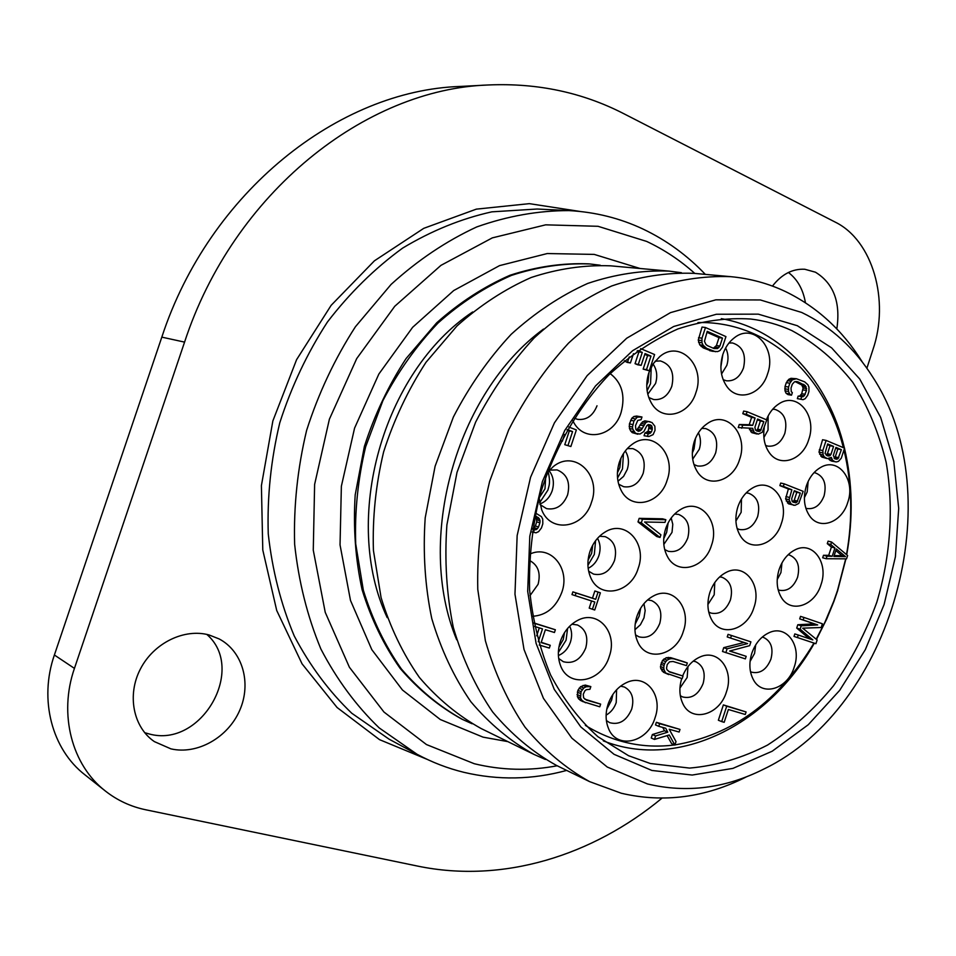 <?xml version="1.0" encoding="UTF-8"?>
<svg xmlns="http://www.w3.org/2000/svg" width="956" height="956" viewBox="0 0 956 956"><rect width="100%" height="100%" fill="white"/><g stroke="black" fill="none" stroke-linecap="round" stroke-linejoin="round"><path stroke-width="1.43" d="M105.399 791.042L84.941 774.826C51.971 749.385 38.79 699.768 54.384 655.003L161.815 337.133C209.472 191.618 338.878 90.282 460.41 86.434L488.863 84.953C365.503 88.812 233.431 192.742 184.568 342.117L74.437 668.387C58.447 714.335 71.82 765.147 105.399 791.042C117.337 800.411 130.793 806.661 145.742 809.78L417.664 866.1C502.916 883.774 592.601 855.692 661.982 798.164M805.43 302.741C803.136 289.429 797.459 279.343 788.413 272.484M144.655 732.678L149.172 733.957C201.298 748.512 246.732 668.985 206.843 634.426M866.877 368.239L872.971 349.502C889.749 300.554 872.852 240.494 835.209 222.103L623.886 113.74C582.61 92.505 537.607 82.909 488.863 84.953M836.811 328.936C840.754 302.311 833.632 283.394 815.444 272.197L804.797 269.257C792.488 268.624 781.721 274.229 772.46 286.083M170.921 748.859C197.39 755.001 228.042 737.458 239.729 710.332C251.667 683.301 242.716 651.347 219.175 638.943L209.125 634.975C184.353 628.116 153.808 642.898 140.412 668.997C126.825 694.988 133.207 727.217 154.358 741.605L170.921 748.859M417.019 754.248L379.197 727.91C356.218 705.791 336.775 679.489 320.869 648.981C307.39 616.489 298.642 581.595 294.639 544.287C293.552 506.25 297.555 468.273 306.625 430.355C318.527 393.227 334.791 358.679 355.441 326.713L391.1 284.41C417.796 260.151 446.344 240.996 476.721 226.942C507.564 216.032 538.312 210.583 568.94 210.595L537.188 209.017L491.886 211.838C461.27 218.649 431.526 230.743 402.643 248.094C374.812 268.337 349.741 292.966 327.454 321.981C307.258 353.087 291.365 386.702 279.761 422.851C270.942 459.764 267.106 496.762 268.254 533.83C272.269 570.194 280.945 604.252 294.257 635.991C309.959 665.806 329.127 691.558 351.772 713.248L389.056 739.155L417.019 754.248C432.076 762.35 447.695 768.373 463.899 772.328C498.148 780.395 532.408 779.761 566.681 770.417M705.313 274.372C687.268 255.371 666.583 240.315 643.269 229.177C620.074 218.219 595.301 212.029 568.94 210.595M557.193 765.768C529.349 771.05 501.709 770.369 474.284 763.725L426.46 744.557L383.954 712.029L349.406 667.264L325.231 612.33L313.269 550.166L314.62 484.429L329.39 419.194L356.719 358.572L394.756 306.279L440.955 265.362L492.316 237.877L545.673 224.839L598.026 226.297L646.698 241.438C664.217 249.695 680.254 260.355 694.785 273.428M472.109 723.764L462.704 719.533C439.927 706.89 419.493 690.041 401.4 668.997C385.065 645.766 372.374 619.512 363.34 590.234L355.704 543.833C354.616 511.472 357.926 479.147 365.634 446.846L382.902 400.636C398.102 371.573 416.481 345.702 438.003 323.044C460.911 302.682 485.373 286.812 511.388 275.424C537.762 266.796 563.968 262.984 590.007 263.976L600.249 265.23M387.204 617.636C341.304 519.67 382.579 371.944 472.634 311.967M456.681 639.767C415 539.782 456.036 392.952 543.522 329.067M681.437 272.699L669.069 271.11C642.193 270.106 615.055 274.229 587.665 283.454C560.622 295.631 535.133 312.576 511.197 334.289C488.671 358.464 469.396 386.045 453.371 417.031L435.1 466.253L425.205 517.829C422.839 552.628 425.026 586.207 431.765 618.556C440.979 649.542 453.992 677.242 470.806 701.668C489.436 723.752 510.504 741.342 534.01 754.427L545.398 759.47M862.157 361.75C842.547 330.31 817.033 306.936 785.605 291.628C768.397 283.466 750.102 278.483 730.731 276.666C703.246 275.675 675.438 280.036 647.32 289.74C619.524 302.526 593.27 320.32 568.557 343.108C545.279 368.478 525.31 397.409 508.664 429.901L489.603 481.489C480.952 517.507 477.008 553.476 477.773 589.398L485.385 640.759C494.694 673.06 507.923 701.871 525.071 727.217C544.084 750.09 565.605 768.23 589.625 781.638L621.364 793.265C663.583 803.064 705.17 797.651 746.122 777.001M647.463 783.944C686.743 793.313 725.556 788.342 763.928 769.006C892.211 707.356 950.981 497.036 873.234 377.823C854.867 348.378 831.003 326.582 801.654 312.445L760.343 299.957L715.853 299.826L670.467 312.636L626.694 338.233L587.175 375.6L554.42 422.851L530.568 477.271L517.148 535.563L514.973 594.166L524.008 649.483L543.45 698.346L571.843 738.14L607.239 767.023L647.463 783.944M730.731 276.666L693.901 273.344C666.762 272.352 639.349 276.571 611.673 285.987C584.319 298.403 558.519 315.683 534.261 337.838C511.436 362.491 491.874 390.61 475.598 422.205L457.004 472.384L446.894 524.928C444.432 560.383 446.583 594.56 453.323 627.483C462.585 658.995 475.682 687.149 492.639 711.945C511.424 734.351 532.683 752.169 556.404 765.386L589.625 781.638M651.873 770.452L692.192 775.053L732.929 768.385L772.185 751.225L808.262 724.732L839.691 690.352L865.3 649.71L884.097 604.562L895.402 556.81L898.7 508.365L893.776 461.246L880.679 417.449L859.731 379.006L831.589 347.829L797.316 325.709L758.311 314.154L716.379 314.249L673.681 326.498L632.561 350.733L595.492 385.961L564.781 430.403L542.399 481.525L529.791 536.28L527.688 591.322L536.089 643.34L554.241 689.36L580.818 726.93L614.039 754.308L651.873 770.452M650.295 763.497L689.575 768.086C716.319 765.732 742.322 758.048 767.584 745.047C791.903 729.32 813.867 709.579 833.477 685.822C851.378 660.238 865.825 632.37 876.819 602.208C890.61 556.045 893.92 507.779 886.176 462.477C879.042 433.068 867.928 406.36 852.836 382.388C835.628 360.531 815.313 343.276 791.879 330.609C778.841 324.622 765.087 320.762 750.615 319.017C726.691 317.547 702.445 320.858 677.876 328.948C653.569 339.786 630.59 355.082 608.948 374.836C578.033 407.268 553.978 449.105 539.817 495.519C532.265 527.007 528.847 558.423 529.588 589.792C532.719 620.444 539.734 648.861 550.632 675.044C563.526 699.41 579.3 719.964 597.942 736.729L628.582 755.73L650.295 763.497M816.472 639.433L826.641 619.177L833.847 601.611L837.599 590.808L845.929 558.842M846.705 554.779C853.302 518.152 852.573 482.672 844.495 448.34M844.435 448.113C828.697 381.48 781.853 329.187 721.314 318.635M814.333 643.197C768.528 724.66 678.545 770.644 603.308 740.864M845.713 558.842L837.48 590.521L833.716 601.336L824.861 622.392L816.185 639.194M813.962 643.077C778.853 701.19 732.511 735.14 674.924 744.915M674.637 744.951C642.874 748.918 613.119 742.394 585.371 725.389M846.514 554.611C852.907 518.57 852.059 483.7 843.945 450.025M843.347 447.659C825.148 374.489 767.441 320.881 697.94 322.566M711.491 545.302C720.382 521.187 699.744 497.108 680.242 509.703C673.454 513.886 668.591 520.255 665.627 528.835C662.58 538.849 663.117 547.967 667.252 556.189C676.824 575.775 704.763 568.545 711.491 545.302M539.148 497.968L541.646 509.656C550.513 533.783 584.044 528.321 591.513 502.235C601.742 475.048 574.652 448.997 553.357 466.54L547.25 472.599M821.013 584.606C828.948 562.726 812.528 540.439 794.902 549.939C787.589 553.739 782.319 560.276 779.092 569.561C775.937 580.149 776.702 589.446 781.363 597.464C790.839 613.86 814.847 605.793 821.013 584.606M847.721 502.486C855.931 479.936 838.34 456.681 820.618 467.46C814.034 471.272 809.266 477.474 806.326 486.03C802.98 497.443 804.032 507.325 809.457 515.678C819.364 530.771 841.77 522.789 847.721 502.486M794.245 666.965C801.881 645.778 786.668 624.447 769.233 632.645C761.143 636.385 755.336 643.28 751.786 653.33C748.823 663.141 749.325 671.865 753.292 679.513C762.219 697.187 787.863 689.013 794.245 666.965M781.363 523.47C789.895 500.191 770.895 476.53 752.312 488.134C745.608 492.125 740.78 498.423 737.817 507.003C734.602 517.793 735.415 527.365 740.267 535.707C750.137 552.843 775.053 545.123 781.363 523.47M764.25 427.655C762.852 437.31 764.477 445.556 769.138 452.403C779.51 468.058 802.622 460.35 808.692 439.688C817.523 415.693 797.232 391.016 778.662 404.03C773.261 407.579 769.174 412.825 766.401 419.768M753.949 607.502C762.159 584.976 744.533 562.319 726.046 572.465C718.518 576.456 713.128 583.136 709.854 592.517C706.843 602.435 707.368 611.362 711.431 619.297C720.681 637.879 747.401 630.135 753.949 607.502M681.724 678.521C679.011 687.555 679.31 695.777 682.632 703.186C691.14 723.154 719.689 715.363 726.464 691.785C734.339 670.037 718.111 648.383 699.852 657.059C692.216 660.548 686.48 666.834 682.668 675.904M739.574 459.501C748.799 434.586 726.632 409.455 707.189 423.675C701.238 427.786 696.936 433.725 694.283 441.505C690.997 452.487 691.881 462.334 696.924 471.033C707.225 488.982 733.109 481.657 739.574 459.501M767.56 373.951C777.108 348.307 753.531 322.112 734.244 337.862C729.046 341.854 725.245 347.375 722.856 354.425C719.342 366.459 720.597 377.034 726.632 386.164C737.518 402.416 761.37 395.019 767.56 373.951M683.337 631.354C691.857 608.1 672.833 585.06 653.414 595.982C645.694 600.153 640.185 606.976 636.875 616.441C634.055 625.547 634.318 633.959 637.652 641.667C646.352 662.831 676.346 655.661 683.337 631.354M655.087 717.657C663.237 695.299 645.874 673.323 626.694 682.524C617.958 686.623 611.744 693.889 608.052 704.297C605.447 712.59 605.471 720.334 608.124 727.504C615.855 750.149 647.845 743.003 655.087 717.657M667.109 480.27C676.812 454.315 652.41 428.706 632.047 444.409C626.192 448.663 621.962 454.602 619.357 462.214C616.273 472.3 616.823 481.597 621.018 490.105C630.9 510.839 660.19 504.206 667.109 480.27M695.896 392.641C705.946 365.825 679.871 339.141 659.748 356.612L653.223 363.758L648.754 372.971C645.396 384.169 646.34 394.302 651.574 403.372C662.341 422.194 689.276 415.334 695.896 392.641M638.25 568.175C647.547 543.139 624.985 518.618 604.503 532.42C597.691 536.794 592.816 543.223 589.876 551.731C587.056 560.802 587.283 569.286 590.557 577.185C599.388 599.735 631.032 593.329 638.25 568.175M609.295 656.354C618.173 632.298 597.548 608.876 577.125 620.695C569.238 625.081 563.634 632.024 560.312 641.536C557.742 649.674 557.707 657.381 560.204 664.659C567.864 688.882 601.79 682.668 609.295 656.354M572.752 420.497L573.014 421.01C583.196 443.01 613.979 437.095 621.113 412.418C625.547 395.581 621.914 382.639 610.191 373.617M532.6 616.273C546.235 615.389 555.974 607.407 561.817 592.338C570.613 568.533 550.62 544.191 529.708 554.157M831.589 542.04L828.087 541.144L827.275 543.641L831.397 547.059L828.697 555.352L823.486 555.281L822.674 557.778L826.163 558.722L846.538 558.842L847.614 555.532L831.589 542.04L830.776 544.538L834.911 547.967L832.198 556.284L826.988 556.213L826.163 558.722M798.26 635.035L794.818 633.924L794.006 636.421L815.922 643.711L817.141 639.97L802.682 628.164L821.18 627.518L822.399 623.778L803.972 617.457L803.16 619.966L817.691 624.937L801.248 625.822L800.16 629.179L812.827 639.911L798.26 635.035L797.435 637.544L815.922 643.711M803.972 617.457L800.519 616.381L799.706 618.89L814.225 623.85L797.806 624.734L796.718 628.068L809.302 638.728M746.098 711.957L723.369 704.895L718.362 720.25L721.696 721.589L724.182 722.306L728.364 709.495L745.262 714.49L746.098 711.957L726.703 706.197L721.696 721.589M662.759 727.432L664.516 730.778L652.374 734.531L651.227 738.02L654.478 739.43L669.236 734.961L674.888 745.059L676.012 741.581L669.212 729.249L679.13 732.033L679.991 729.428L659.628 723.692L658.768 726.309L665.735 728.269L667.778 732.177L655.625 735.929L654.478 739.43M667.109 735.606L671.614 743.637L674.888 745.059M679.991 729.428L656.366 722.318L655.505 724.935L658.768 726.309M590.832 686.599L585.192 685.058L580.615 686.683L577.89 690.328L577.364 696.566L578.619 698.896L582.347 701.417L599.77 706.795L600.643 704.118L586.398 700.079L583.602 697.808L583.256 694.271L584.893 690.794L586.267 689.706L589.948 689.288L590.832 686.599L586.231 686.743L583.781 688.009L581.057 691.666L580.531 697.928L581.786 700.258L585.514 702.78M600.643 704.118L584.821 699.171M534.798 516.419L536.352 518.104L536.734 521.845L535.36 526.003L532.576 528.74M539.303 627.877L536.686 635.812M539.232 645.025L549.341 648.048L550.25 645.3L541.251 642.301M550.25 645.3L541.156 642.575L545.386 629.729L554.468 632.502L555.364 629.765L533.795 622.906M567.075 430.009L569.334 430.869L564.769 444.683L570.875 446.524L576.36 429.925L568.808 427.021M637.043 351.103L638.931 351.892L635.047 363.662L637.795 364.81L641.153 365.347L645.037 353.577L650.976 356.086L646.507 369.649L649.243 370.797L654.597 354.545L640.64 348.605M644.774 354.365L647.606 355.572L643.149 369.1L649.243 370.797M624.471 360.735L627.088 362.396L630.422 362.933L633.47 353.684M705.48 327.514L702.039 327.072L698.25 340.133L699.72 344.829L703.222 347.876L712.077 351.234L717.562 351.605L719.868 350.601L722.473 347.195L725.951 336.608L705.48 327.514L701.979 338.185L701.979 342.762L703.162 345.307L706.663 348.366L715.53 351.724M795.213 381.647L801.785 385.017L803.112 388.028L801.702 393.729L799.527 396.178L798.176 396.083L797.34 398.64L803.028 399.68L805.203 398.676L807.665 395.366L808.919 391.53L808.955 387.168L807.904 384.754L804.689 381.874L796.42 378.731L792.321 379.867L789.835 383.189L788.569 387.049L788.533 391.446L789.608 393.872L791.508 395.187L792.357 392.617L791.269 391.649L791.018 388.124L792.285 384.264L794.484 381.803L797.758 381.767L805.322 385.579L806.494 390.478L804.283 395.844L801.702 396.668L800.865 399.226L803.028 399.68M796.42 378.731L790.982 378.325L788.796 379.317L786.31 382.639L785.043 386.487L785.019 390.873L786.095 393.286L787.995 394.601L791.508 395.187M828.517 458.677L831.672 461.139L836.524 461.927L838.496 461.318L841.292 458.199L844.554 448.161L826.115 440.417L822.817 450.539L823.164 454.984L824.335 456.896L827.358 458.629L831.326 457.398L832.604 460.314L835.221 461.868M826.115 440.417L822.566 439.736L818.993 452.104L821.849 457.088L827.358 458.629M784.183 483.844L780.705 483.055L779.869 485.612L788.377 488.958L785.605 498.865L788.533 503.824L794.974 505.33L798.762 503.454L803.16 491.336L784.183 483.844L783.358 486.401L791.867 489.759L789.082 499.689L790.947 503.764L793.635 505.282M744.115 642.468L723.74 647.642L722.485 651.49L745.345 658.887L746.182 656.33L729.607 651.036L749.647 645.67L750.902 641.846L731.448 635.513L730.599 638.082L747.604 643.603L727.098 648.813L725.843 652.673M746.182 656.33L729.787 650.988M750.902 641.846L728.066 634.366L727.229 636.935L730.599 638.082M683.026 676.047L669.594 671.972L666.965 669.726L666.523 668.148L667.24 664.504L669.547 661.839L673.036 661.468L686.444 665.603L687.304 662.986L683.982 661.767L670.586 657.62L666.248 657.716L662.484 660.417L660.477 666.535L660.775 668.555L663.416 672.235L682.178 678.652L683.026 676.047L668.746 671.459M600.38 592.828L594.847 590.975L592.469 598.193L572.883 591.872L571.987 594.596L594.799 602.017L592.421 609.247L594.74 609.988L600.38 592.828L598.062 592.075L595.684 599.304L576.074 592.983L575.177 595.707M591.549 600.977L589.207 608.112L592.421 609.247M665.854 519.717L662.52 518.809L639.182 518.343L637.999 521.916L656.712 536.519L660.022 537.475L660.907 534.81L644.595 522.012L664.982 522.382L665.854 519.717L642.48 519.251L641.309 522.836L660.022 537.475M747.114 411.713L743.649 411.08L742.8 413.685L751.619 417.354L749.217 424.703L739.239 424.524L738.247 427.571L752.671 428.312L754.188 432.375L758.371 434.096L762.279 432.267L766.784 419.923L747.114 411.713L746.266 414.318L755.097 417.999L752.683 425.36L742.704 425.193L741.701 428.24M749.289 428.288L751.834 432.65L756.973 434.012M647.881 424.823L648.957 427.033L648.084 431.24L644.942 433.044L644.057 435.733L648.897 436.522L653.103 434.633L655.027 430.32L654.86 426.197L651.98 422.504L648.204 421.512L645.79 422.588L641.309 429.985L638.285 431.335L635.836 429.364L635.501 425.659L637.748 420.413L641.082 419.696L641.978 416.995L637.27 417.163L633.947 420.951L632.466 427.009L632.788 429.184L635.561 433.331L639.97 434.036L643.89 431.515L646.877 425.563L648.228 424.572L650.642 425.026L651.849 426.018L652.315 429.244L651.43 431.945L648.276 433.749L647.391 436.438M650.164 421.787L644.858 420.843L642.456 421.907L636.529 430.296M641.978 416.995L636.66 416.051L633.936 416.493L631.82 418.202L629.43 423.878L629.466 428.479L630.709 431.001L632.239 432.626L637.843 434.227M664.707 549.569L668.268 551.301C677.039 552.771 683.54 548.338 687.782 537.977C690.579 526.051 687.519 518.2 678.581 514.412L674.637 514.041M671.196 517.997L672.785 524.33L672.02 532.349L663.822 544.406M540.02 504.541L546.545 508.628C556.117 510.253 563.132 505.676 567.601 494.897C570.529 482.29 567.016 473.961 557.073 469.91L549.377 470.125M548.983 470.555C553.405 476.184 554.48 482.9 552.198 490.703C549.82 497.347 545.721 501.769 539.889 503.967M778.148 589.792L779.427 590.258C787.481 591.597 793.528 587.295 797.555 577.328C800.256 566 797.555 558.567 789.465 555.03L788.126 554.755M781.96 562.929L780.933 572.572L777.216 579.587M805.812 508.162L807.019 508.532C814.679 509.464 820.368 505.222 824.096 495.805C826.832 483.879 823.893 476.231 815.277 472.862L814.022 472.67M808.143 481.454L807.199 491.958L804.378 497.729M750.484 671.662L751.751 672.211C760.199 673.98 766.593 669.606 770.93 659.09C773.583 648.347 771.134 641.129 763.581 637.449L762.243 637.09M755.694 644.894L754.583 653.426L750.066 661.433M737.136 528.608L739.466 529.505C747.652 530.688 753.722 526.338 757.678 516.479C760.45 504.541 757.439 496.785 748.656 493.224L746.17 492.926M741.474 499.008L741.163 512.308L735.905 521.02M765.565 445.412L767.776 446.117C775.507 446.87 781.195 442.604 784.852 433.307C787.648 420.712 784.374 412.741 775.005 409.383L772.687 409.228M768.146 415.92L768.038 430.08L763.892 437.561M708.719 612.031L711.061 613.107C719.677 614.756 726.142 610.346 730.432 599.902C733.168 588.597 730.432 581.081 722.234 577.328L719.701 576.874M714.765 582.562L714.204 594.775L707.906 604.527M680.325 695.729L682.584 696.936C691.606 699.063 698.454 694.606 703.114 683.552C705.791 672.881 703.329 665.591 695.729 661.707L693.255 661.11M687.973 666.559L687.161 677.481L679.931 688.105M693.937 464.532L697.45 465.954C705.719 466.934 711.802 462.561 715.686 452.821C718.53 440.19 715.148 432.1 705.564 428.539L701.764 428.396M698.418 432.781C700.808 437.86 701.107 443.369 699.278 449.308L692.694 459.179M723.178 379.735L726.524 380.811C734.28 381.348 739.944 377.058 743.505 367.929C746.361 354.568 742.692 346.251 732.487 342.953L728.962 343.013M725.628 348.008C728.317 353.326 728.711 359.121 726.811 365.383L721.541 374.011M635.525 634.892L639.002 636.863C648.24 638.883 655.171 634.39 659.783 623.384C662.544 612.151 659.795 604.551 651.526 600.571L647.582 599.95M643.938 603.666L645.169 610.561L643.986 617.875L640.389 624.77L634.951 629.705M606.379 720.525L609.653 722.664C619.345 725.245 626.694 720.705 631.725 709.041C634.414 698.478 631.964 691.14 624.376 687.017L620.575 686.169M616.596 689.766L616.226 702.541C614.23 708.253 610.872 712.447 606.116 715.124M618.687 484.214L623.647 486.712C632.525 487.978 639.05 483.497 643.197 473.28C646.089 460.637 642.635 452.427 632.836 448.627L627.279 448.603M625.284 450.957C628.678 456.382 629.335 462.549 627.267 469.432L623.575 476.387L617.982 481.215M648.777 397.529L653.653 399.536C661.97 400.277 668.017 395.868 671.793 386.32C674.709 372.888 670.909 364.427 660.405 360.926L655.123 361.201M653.067 364.009C656.892 369.673 657.716 376.162 655.553 383.499L647.786 394.207M588.657 571.186L593.545 574.102C602.973 575.954 609.964 571.425 614.517 560.515C617.361 548.636 614.254 540.678 605.208 536.651L599.532 536.268M597.5 538.359C600.368 543.51 600.834 549.27 598.898 555.627C596.795 561.602 593.222 565.832 588.167 568.306M558.686 658.493L563.347 661.719C573.289 664.205 580.746 659.628 585.741 648.001C588.526 636.875 585.777 629.203 577.496 624.973L571.891 624.208M569.68 626.216C571.975 631.032 572.226 636.326 570.445 642.073C568.103 648.634 564.088 653.115 558.4 655.517M597.01 405.786C592.971 415.824 586.482 420.341 577.543 419.337L574.221 418.166M530.006 595.636L538.097 584.295C540.941 572.871 538.025 564.9 529.361 560.383M823.486 555.281L826.988 556.213M828.697 555.352L832.198 556.284M831.397 547.059L834.911 547.967M827.275 543.641L830.776 544.538M845.534 556.619L833.883 556.452L836.321 548.971L845.534 556.619L842.021 555.687L834.17 555.579M835.807 550.537L842.021 555.687M796.718 628.068L800.16 629.179M797.806 624.734L801.248 625.822M814.225 623.85L817.691 624.937M799.706 618.89L803.16 619.966M794.006 636.421L797.435 637.544M723.369 704.895L726.703 706.197M656.366 722.318L659.628 723.692M652.374 734.531L655.625 735.929M664.516 730.778L667.778 732.177M580.184 700.318L583.351 701.68M578.619 698.896L581.786 700.258M577.364 696.566L580.531 697.928M577.03 694.51L580.196 695.86M577.305 692.132L580.471 693.47M577.89 690.328L581.057 691.666M579.097 688.212L582.264 689.551M580.615 686.683L583.781 688.009M583.052 685.416L586.231 686.743M585.192 685.058L588.37 686.372M532.074 532.038L536.041 532.827L538.61 531.644L541.443 527.963L542.817 523.804L542.733 519.132L541.407 516.61L535.503 513.002M532.516 529.11L534.38 529.684L533.46 532.468M532.839 528.74L535.993 529.72L534.38 529.684M534.273 527.688L537.427 528.656L535.993 529.72M535.36 526.003L538.527 526.971L537.427 528.656M536.734 521.845L539.901 522.801L538.527 526.971M536.866 519.825L540.032 520.781L539.901 522.801M536.352 518.104L539.519 519.048L540.032 520.781M535.205 516.682L538.359 517.614L539.519 519.048M534.882 515.977L538.359 517.614M534.906 515.905L536.567 516.479M534.512 626.407L542.506 628.857L538.264 641.715M555.364 629.765L533.842 623.169M564.769 444.683L570.875 446.524M569.334 430.869L572.572 431.586L567.995 445.436M567.326 429.579L572.572 431.586M561.148 440.955L562.355 441.23L564.59 434.454M561.232 440.8L562.355 441.23M624.304 361.237L630.422 362.933M629.251 356.899L627.65 361.762M643.149 369.1L646.507 369.649M647.606 355.572L650.976 356.086M635.047 363.662L641.153 365.347M638.931 351.892L642.289 352.406L638.393 364.2M637.855 350.529L642.289 352.406M709.758 350.721L713.212 351.222M703.222 347.876L706.663 348.366M701.178 346.478L704.62 346.968M699.72 344.829L703.162 345.307M698.549 342.284L701.979 342.762M698.25 340.133L701.692 340.599M698.537 337.719L701.979 338.185M722.485 338.101L719.88 346.048L717.562 348.57L714.084 348.57L707.536 345.702L705.934 344.495L704.464 341.316L707.237 331.35L722.485 338.101L719.02 337.647L716.414 345.57L719.88 346.048M716.414 345.57L713.331 348.235M706.926 332.294L719.02 337.647M715.411 347.148L718.864 347.625M714.108 348.08L717.562 348.57M786.095 393.286L789.608 393.872M785.019 390.873L788.533 391.446M784.757 388.805L788.282 389.379M785.043 386.487L788.569 387.049M786.31 382.639L789.835 383.189M787.409 380.667L790.947 381.229M788.796 379.317L792.321 379.867M790.982 378.325L794.508 378.863M797.34 398.64L800.865 399.226M798.176 396.083L801.702 396.668M799.527 396.178L803.052 396.764M800.746 395.258L804.283 395.844M801.702 393.729L805.239 394.314M802.956 389.905L806.494 390.478M803.112 388.028L806.649 388.59M802.717 386.391L806.255 386.953M801.785 385.017L805.322 385.579M800.303 383.882L803.853 384.432M795.99 381.48L797.758 381.767M830.334 458.175L831.445 458.402M821.849 457.088L825.387 457.805M820.798 456.179L824.335 456.896M819.627 454.267L823.164 454.984M818.993 452.104L822.53 452.809M819.28 449.834L822.817 450.539M830.107 460.493L833.644 461.222M829.067 459.597L832.604 460.314M841.4 449.69L838.006 458.737L834.863 458.868L833.321 455.367L835.926 447.396L841.4 449.69L837.85 448.997L835.257 456.932L838.806 457.649M827.788 455.94L825.04 453.371L827.657 443.942L833.572 446.416L830.967 454.399L830.167 455.486L827.788 455.94M835.257 456.932L834.098 458.199M835.699 448.101L837.85 448.997M834.468 458.032L838.006 458.737M834.815 458.82L836.954 459.25M827.43 444.636L830.023 445.723L827.43 453.682L826.115 455.032M830.023 445.723L833.572 446.416M827.43 453.682L830.967 454.399M826.629 454.781L830.167 455.486M826.856 455.558L829.103 456M788.533 503.824L792.022 504.66M787.469 502.928L790.947 503.764M786.262 501.04L789.74 501.864M785.605 498.865L789.082 499.689M785.892 496.594L789.369 497.407M788.377 488.958L791.867 489.759M779.869 485.612L783.358 486.401M791.664 498.781L794.293 490.715L800.327 493.081L796.886 502.247L793.253 502.27L792.177 501.374L791.664 498.781M794.125 491.217L796.826 492.28L794.209 500.311L792.667 501.781M796.826 492.28L800.327 493.081M794.209 500.311L797.698 501.135M793.396 501.422L796.886 502.247M793.098 502.139L795.81 502.784M728.066 634.366L731.448 635.513M723.74 647.642L727.098 648.813M663.416 672.235L668.734 674.589M661.958 670.837L666.702 673.49M660.775 668.555L664.062 669.809L665.233 672.092M660.477 666.535L663.763 667.79L664.062 669.809M660.751 664.217L664.038 665.46L663.763 667.79M661.325 662.472L664.611 663.703L664.038 665.46M662.484 660.417L665.77 661.648L664.611 663.703M663.93 658.935L667.216 660.166L665.77 661.648M666.248 657.716L669.535 658.947L667.216 660.166M668.28 657.381L671.566 658.612L669.535 658.947M670.586 657.62L673.884 658.839L671.566 658.612M687.304 662.986L673.884 658.839M572.883 591.872L576.074 592.983M592.469 598.193L595.684 599.304M594.847 590.975L598.062 592.075M637.999 521.916L641.309 522.836M639.182 518.343L642.48 519.251M751.619 417.354L755.097 417.999M749.217 424.703L752.683 425.36M742.8 413.685L746.266 414.318M751.834 432.65L755.3 433.331M750.723 431.706L754.188 432.375M749.468 429.722L752.934 430.391M739.239 424.524L742.704 425.193M754.905 427.272L757.606 419.039L763.856 421.656L760.331 430.977L756.566 430.905L755.455 429.949L754.905 427.272M757.367 419.744L760.379 420.999L757.702 429.184L756.22 430.606M760.379 420.999L763.856 421.656M757.702 429.184L761.179 429.853M756.853 430.308L760.331 430.977M756.961 431.06L759.219 431.503M644.942 433.044L648.276 433.749M645.993 432.949L649.339 433.654M647.188 432.411L650.534 433.116M648.084 431.24L651.43 431.945M648.969 428.551L652.315 429.244M648.957 427.033L652.315 427.714M648.503 425.324L651.849 426.018M648.527 424.595L650.642 425.026M632.239 432.626L635.561 433.331M630.709 431.001L634.031 431.706M629.466 428.479L632.788 429.184M629.144 426.316L632.466 427.009M629.43 423.878L632.753 424.572M630.625 420.27L633.947 420.951M631.82 418.202L635.143 418.871M633.936 416.493L637.27 417.163M636.66 416.051L639.994 416.72M636.612 430.272L639.946 430.977M637.975 429.28L641.309 429.985M639.026 427.667L642.348 428.36M639.911 424.966L643.245 425.659M640.95 423.353L644.296 424.034M642.456 421.907L645.79 422.588M644.858 420.843L648.204 421.512M558.902 647.164L563.275 639.456L564.47 632.717M588.107 560.049L591.609 553.428L592.756 545.099M617.409 472.766L619.847 467.651L620.922 458.223M646.746 385.184L648.013 382.137L649.028 372.171M539.16 497.945L544.992 488.815L545.697 476.913M534.01 754.427L481.226 728.592C458.259 715.841 437.645 698.8 419.409 677.469C402.942 653.928 390.168 627.303 381.074 597.572L373.426 550.453C372.386 517.566 375.78 484.716 383.631 451.877C393.944 419.72 408.069 389.869 426.006 362.288L456.98 325.96C480.163 305.251 504.888 289.094 531.178 277.503C557.826 268.72 584.283 264.836 610.549 265.828L669.069 271.11M580.149 211.467L529.337 203.652L476.351 209.137L423.771 228.329L374.429 260.809L331.17 305.299L296.599 359.647L272.866 420.915L261.406 485.6L262.781 549.999L276.714 610.478L302.06 663.834L337.074 707.5L379.544 739.657L427.045 759.315M54.384 655.003L74.437 668.387M161.815 337.133L184.568 342.117M640.078 268.493L594.238 254.404L547.25 253.543L499.534 265.625L453.742 290.528L412.645 327.299L378.851 374.047L354.568 428.133L341.364 486.281L340.037 544.896L350.494 600.44L371.824 649.686L402.452 690.005L440.298 719.521L483.055 737.148L507.851 741.617M590.007 263.976L588.561 263.856C562.546 262.852 536.364 266.652 509.99 275.268C483.999 286.645 459.561 302.502 436.677 322.829L406.109 358.512C388.423 385.591 374.513 414.916 364.367 446.488L355.19 494.897C353.134 527.604 355.441 559.212 362.097 589.721C371.131 618.962 383.81 645.192 400.146 668.399C418.214 689.431 438.637 706.257 461.401 718.888L462.704 719.533M720.872 367.008L722.832 354.497M694.044 448.854L695.526 438.207M692.311 453.06L694.032 448.89M666.643 532.396L668.16 522.848M663.727 538.682L666.631 532.408M635.19 624.053L639.146 616.178L640.64 608.243M606.773 709.221L611.577 700.21L612.904 694.391M566.083 640.185L567.577 628.474M558.364 652.422L566.083 640.197M587.928 565.271L594.321 554.432L595.588 540.714M617.54 478.06L622.476 468.918L623.455 453.562M647.116 390.741L650.546 383.667L651.251 367.056M539.65 502.713L547.919 490.07L548.947 486.162C549.879 482.768 549.604 477.88 548.135 471.511"/></g></svg>
